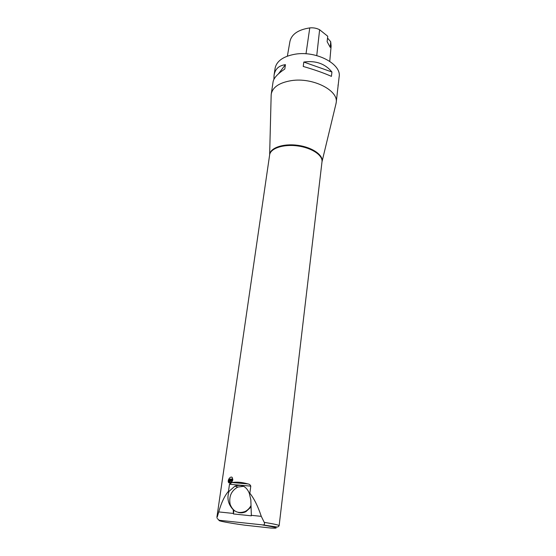 <?xml version="1.0" encoding="UTF-8"?>
<svg xmlns="http://www.w3.org/2000/svg" width="556" height="556" viewBox="0 0 556 556"><rect width="100%" height="100%" fill="white"/><g stroke="black" fill="none" stroke-linecap="round" stroke-linejoin="round"><path stroke-width="0.83" d="M271.147 95.813L271.252 94.04C272.718 87.063 279.466 82.587 291.497 80.613C312.875 77.256 338.687 90.44 336.199 102.589L335.845 104.326M229.489 484.255L231.921 482.532L247.934 483.928C249.352 484.144 250.304 484.881 250.791 486.132L229.489 484.255L228.488 491.282C224.603 495.792 221.351 502.673 218.73 511.916L217.16 517.295M247.934 483.928C241.964 482.212 236.627 481.746 231.921 482.532M264.239 522.348C273.941 523.954 278.904 525.052 279.14 525.663C278.396 526.796 277.534 527.227 276.561 526.956L263.468 524.982C264.538 524.537 264.795 523.662 264.239 522.348L261.285 516.35C257.942 506.266 254.127 498.565 249.846 493.248L250.791 486.132M229.885 482.99L229.002 482.886C226.688 481.343 230.024 475.832 232.095 477.319C233.339 479.995 232.603 481.885 229.885 482.99L229.065 482.038C229.461 479.571 230.643 479.07 232.616 480.544M336.199 102.589L339.146 76.721C341.676 64.065 316.301 50.547 295.18 54.189C283.303 56.323 276.61 61.021 275.102 68.284L274.059 75.248C275.088 69.034 278.883 65.504 285.43 64.663L284.804 69.027C277.659 73.788 273.754 78.035 273.086 81.767L271.252 94.04M303.235 66.456L303.826 62.05C315.752 60.382 325.128 63.697 331.939 72.002L331.418 76.374C323.967 73.038 314.571 69.736 303.235 66.456M273.906 79.362L274.059 75.248M338.291 84.227L338.027 85.381M329.757 61.334L331.126 46.085L330.709 41.728L330.236 47.35L327.123 41.672L327.741 36.251L319.624 29.739C316.607 28.168 313.32 27.557 309.768 27.911C298.204 29.69 291.594 34.215 289.933 41.464L287.376 56.128M327.533 38.051L330.709 41.728M331.939 72.002L303.826 62.05M285.43 64.663L278.48 73.823M217.139 518.428L219.238 520.284L263.468 524.982M245.064 525.212L270.96 528.054M228.87 482.135C229.079 479.918 230.24 479.202 232.345 479.988L232.693 480.349M232.714 480.287L232.304 479.828C229.336 479.307 228.398 480.363 229.496 483.004L229.51 483.011M232.881 479.626L232.672 479.432C230.052 478.445 228.592 479.328 228.301 482.08M249.846 493.248L249.276 493.2C246.377 486.34 241.603 483.991 234.938 486.146L229.044 491.33L228.488 491.282M251.055 506.954L245.905 511.68C243.361 512.924 240.804 513.181 238.239 512.437M233.916 510.318L233.409 513.946L251.361 515.822L250.839 499.913L249.276 493.2M233.242 509.706L233.409 513.946M233.353 513.438L218.73 511.916M261.285 516.35L251.305 515.315M229.044 491.33C226.772 498.016 228.078 504.035 232.95 509.407M231.963 481.649L232.137 480.954L231.192 480.175L229.941 480.613L230.017 482.156M229.941 480.613L229.635 481.843L230.58 482.629L231.178 482.413M231.998 481.517L231.428 481.051L230.184 481.489M231.192 480.175L231.428 481.051M251.013 505.529C249.588 508.212 247.635 510.2 245.154 511.485C238.114 514.015 233.124 511.666 230.163 504.431C228.711 496.577 231.247 490.788 237.794 487.063L243.639 486.305M269.632 154.957L269.653 154.637C270.07 147.924 283.108 143.344 297.543 145.29C311.985 147.145 323.39 154.943 322.056 161.539L321.993 161.852M279.14 525.663L322 161.789C322.939 155.27 311.624 147.729 297.46 145.915C283.31 144.004 270.425 148.362 269.639 154.902L271.175 94.701M309.768 27.911L306.002 53.8M319.624 29.739L316.753 55.593M219.238 520.284C216.798 520.729 229.6 523.133 245.022 525.212M270.723 528.04C280.092 528.527 277.423 527.519 262.71 525.017M322 161.789L336.102 103.249M216.868 517.462L269.639 154.902M232.095 477.319L232.672 479.432M237.794 487.063L234.938 486.146M245.905 511.68L245.154 511.485"/></g></svg>
